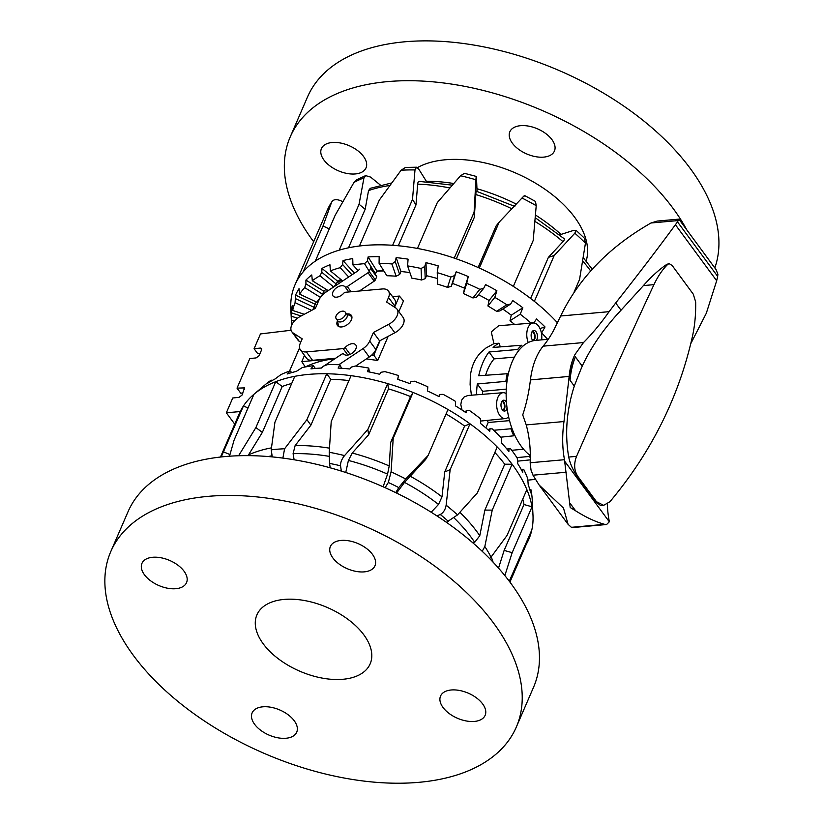 <?xml version="1.0" encoding="UTF-8"?>
<svg xmlns="http://www.w3.org/2000/svg" width="824" height="824" viewBox="0 0 824 824"><rect width="100%" height="100%" fill="white"/><g stroke="black" fill="none" stroke-linecap="round" stroke-linejoin="round"><path stroke-width="1.24" d="M528.246 342.557A12.988 7.457 -95.1 0 1 533.179 323.008A12.988 7.457 -95.1 0 1 538.556 326.098A12.988 7.457 -95.1 0 1 541.656 339.859M485.81 348.109L493.926 343.629L491.279 331.887L498.695 325.717L533.179 323.008M493.926 343.629L499.035 343.206A13.297 7.632 84.9 0 0 500.477 346.883M514.372 434.351L513.743 435.803A62.212 35.731 -95.1 0 1 510.89 428.768L493.7 430.262M529.605 455.033L528.977 456.486L516.906 457.598M506.163 393.594A12.988 7.457 84.9 0 0 503.021 392.708A12.988 7.457 84.9 0 0 496.8 401.442A12.988 7.457 84.9 0 0 499.859 415.502A12.988 7.457 84.9 0 0 505.328 418.582A12.988 7.457 84.9 0 0 508.604 416.789M522.447 346.564L521.499 345.266L493.113 347.44A62.521 35.906 84.9 0 1 499.035 343.206M532.088 331.681A4.542 2.606 -95.1 0 1 534.312 334.575A4.542 2.606 -95.1 0 1 534.127 339.097A4.542 2.606 -95.1 0 1 532.881 340.549M533.149 340.796A5.459 3.131 -95.1 0 1 531.686 332.422A5.459 3.131 -95.1 0 1 533.798 330.517A5.459 3.131 -95.1 0 1 536.96 333.545A5.459 3.131 -95.1 0 1 536.888 339.478A5.459 3.131 -95.1 0 1 536.414 340.333M534.024 340.621A5.459 3.131 84.9 0 0 534.56 339.684A5.459 3.131 84.9 0 0 532.675 331.011M501.929 401.37A4.542 2.606 -95.1 0 1 503.289 402.4A4.542 2.606 -95.1 0 1 504.412 406.871A4.542 2.606 -95.1 0 1 502.722 410.239M507.069 408.117A5.459 3.131 -95.1 0 1 504.618 411.073A5.459 3.131 -95.1 0 1 502.341 409.786A5.459 3.131 -95.1 0 1 501.054 403.894A5.459 3.131 -95.1 0 1 503.639 400.207A5.459 3.131 -95.1 0 1 505.915 401.504A5.459 3.131 -95.1 0 1 506.472 402.431M503.413 410.785A5.459 3.131 84.9 0 0 503.588 401.71A5.459 3.131 84.9 0 0 502.516 400.711M388.176 336.326L377.711 360.51L366.433 358.873M334.935 358.697C323.678 359.995 313.789 362.756 305.271 366.968M394.572 307.187L399.393 296.053L403.482 300.945L398.857 311.647M485.861 427.903L488.199 422.485L487.283 420.384M462.058 410.053L460.812 404.677L461.584 400.217L464.139 396.983L467.95 395.479L503.021 392.708M471.441 395.592L470.113 384.643L470.329 376.383C471.297 366.886 474.717 359.007 480.557 352.734L485.975 347.986M336.182 318.703L337.892 321.03A5.583 3.327 -36.4 0 0 342.465 321.463A5.583 3.327 -36.4 0 0 346.945 317.302A5.583 3.327 -36.4 0 0 346.894 314.397L345.174 312.08A5.583 3.327 -36.4 0 0 340.611 311.637A5.583 3.327 -36.4 0 0 336.13 315.798A5.583 3.327 -36.4 0 0 336.182 318.703A5.583 3.327 -36.4 0 0 340.755 319.135A5.583 3.327 -36.4 0 0 345.235 314.984A5.583 3.327 -36.4 0 0 345.174 312.08M304.478 355.391L301.79 361.623L305.241 366.979M399.393 296.053L392.554 296.661M371.346 355.412L373.797 355.196L380.111 340.621M373.797 355.196L377.711 360.51M301.79 361.623L334.997 358.656M259.972 353.589L257.799 353.753L254.08 348.717L260.374 348.058L261.589 348.47L261.61 349.809L259.055 355.721L256.11 357.915L249.816 358.564L237.024 388.135L244.532 387.888L241.999 395.149L239.042 397.333L232.759 397.992L226.353 412.783L240.237 411.547M242.915 393.017L240.732 393.182L237.024 388.135M254.08 348.717L260.477 333.926L291.078 330.259M234.716 424.133L226.353 412.783M521.499 345.266A62.212 35.731 84.9 0 0 517.678 349.479L518.595 350.715M506.842 382.645L505.885 381.347A62.212 35.731 -95.1 0 1 507.193 373.725L508.099 374.961M510.89 428.768L511.549 427.244M528.977 456.486A62.212 35.731 84.9 0 0 530.316 457.495M505.885 381.347L477.302 383.974L482.699 391.297A52.262 30.014 84.9 0 0 482.534 394.315M477.302 383.974A62.521 35.906 84.9 0 0 476.54 394.789M517.678 349.479L489.013 351.992L494.101 358.893A52.262 30.014 84.9 0 0 485.594 375.281M489.013 351.992A62.521 35.906 84.9 0 0 478.713 375.775L507.193 373.725M514.413 357.132L494.101 358.893M506.286 389.113L482.699 391.297M530.275 459.864L517.544 461.162M523.559 449.204L511.745 450.295M509.541 420.631L488.199 422.485M513.743 435.803L500.621 437.204M359.346 269.149A3.08 1.833 143.6 0 1 357.719 270.983L325.717 292.273A12.504 7.437 -36.4 0 0 319.115 299.751L315.376 308.382L300.142 316.498A12.71 7.56 -36.4 0 0 291.809 331.753A12.71 7.56 -36.4 0 0 293.035 332.906L302.202 338.839L300.255 343.33A12.504 7.437 -36.4 0 0 300.389 349.829A12.504 7.437 -36.4 0 0 306.353 351.91L343.155 348.614A2.122 1.257 -36.4 0 0 345.132 347.543A7.55 4.491 143.6 0 1 355.608 344.731A7.55 4.491 143.6 0 1 355.783 344.937A7.55 4.491 143.6 0 1 352.548 352.899A7.55 4.491 143.6 0 1 343.793 354.104A2.122 1.257 -36.4 0 0 341.527 354.31L324.203 365.846M396.993 309.103L403.183 317.518A12.71 7.56 143.6 0 1 394.851 332.772L379.607 340.889L373.416 332.484L388.66 324.368A12.71 7.56 -36.4 0 0 396.993 309.103A12.71 7.56 -36.4 0 0 395.757 307.96L386.6 302.027L388.537 297.536A12.504 7.437 -36.4 0 0 388.403 291.026A12.504 7.437 -36.4 0 0 382.449 288.956L345.637 292.242A2.122 1.257 -36.4 0 0 343.659 293.323A7.55 4.491 143.6 0 1 333.184 296.135A7.55 4.491 143.6 0 1 333.009 295.929A7.55 4.491 143.6 0 1 336.243 287.967A7.55 4.491 143.6 0 1 344.998 286.762A2.122 1.257 -36.4 0 0 347.264 286.556L368.029 272.734A2.122 1.257 -36.4 0 0 369.142 271.477L370.501 268.336L376.692 276.74L375.332 279.882A2.122 1.257 143.6 0 1 374.22 281.149L359.377 291.016M351.848 316.54L346.585 313.996A8.59 5.109 143.6 0 1 347.213 313.913A8.59 5.109 143.6 0 1 351.312 315.334A8.59 5.109 143.6 0 1 349.819 322.318A8.59 5.109 143.6 0 1 341.579 326.953A8.59 5.109 143.6 0 1 337.479 325.521A8.59 5.109 143.6 0 1 337.593 320.629L338.468 326.397M376.3 276.174L376.692 276.74M388.403 291.026L394.603 299.442A12.504 7.437 143.6 0 1 394.727 305.941L394.274 306.992M379.607 340.889L375.878 349.52A12.504 7.437 143.6 0 1 369.265 356.998L355.628 366.062M338.839 364.713L363.075 348.583A12.504 7.437 -36.4 0 0 369.677 341.105L373.416 332.484M323.029 366.618L320.855 368.071M335.605 358.255L312.543 360.315A12.504 7.437 143.6 0 1 306.579 358.244L300.389 349.829M300.709 342.279L299.225 341.311A12.71 7.56 143.6 0 1 298 340.168L291.809 331.753M504.844 575.585L512.168 552.677L532.026 506.801A157.806 88.755 23.4 0 1 532.984 515.144L532.489 505.153A153.223 86.17 -156.6 0 0 532.469 504.7L532.139 498.396A150.668 84.738 -156.6 0 0 530.883 489.497L530.687 492.896A153.223 86.17 -156.6 0 0 528.205 484.625L527.71 478.61A150.668 84.738 -156.6 0 0 523.652 469.278L522.684 469.309L522.735 472.265A153.223 86.17 -156.6 0 0 517.812 463.809L517.245 458.134A150.668 84.738 -156.6 0 0 510.581 448.781L508.985 448.689L508.882 451.449A153.223 86.17 -156.6 0 0 501.734 443.168L501.229 437.853A150.668 84.738 -156.6 0 0 492.237 428.892L490.053 428.768L489.744 431.323A153.223 86.17 -156.6 0 0 480.68 423.588L480.351 418.664A150.668 84.738 -156.6 0 0 469.433 410.476L466.703 410.424L466.157 412.793A153.223 86.17 -156.6 0 0 455.559 405.933L455.517 401.391A150.668 84.738 -156.6 0 0 443.147 394.356L439.964 394.449L439.141 396.663A153.223 86.17 -156.6 0 0 433.352 393.759A153.223 86.17 -156.6 0 0 427.491 390.978L427.821 386.806A150.668 84.738 -156.6 0 0 414.534 381.213L411.001 381.543L409.878 383.634A153.223 86.17 -156.6 0 0 397.683 379.38L398.476 375.538L397.755 379.401M391.091 471.853L393.202 438.347L413.051 392.461A157.806 88.755 23.4 0 1 430.88 400.413A157.806 88.755 23.4 0 1 447.988 409.518L428.14 455.404L405.717 478.991A157.806 88.755 -156.6 0 0 391.091 471.853L388.32 482.483A150.02 84.378 23.4 0 1 398.795 487.602L405.717 478.991M446.412 522.313L457.526 514.907A157.806 88.755 -156.6 0 0 446.134 505.184L450.151 469.67L470.01 423.793A157.806 88.755 -156.6 0 0 447.988 409.518M431.168 512.229L438.523 504.442L441.994 496.851L444.744 471.905L464.592 426.029L470.01 423.793A157.806 88.755 23.4 0 1 497.222 447.01L477.364 492.896L457.526 514.907M489.6 558.548L491.022 557.137A157.806 88.755 -156.6 0 0 484.831 546.518L492.237 510.118L512.095 464.231A157.806 88.755 -156.6 0 0 497.222 447.01M473.12 543.088L474.696 542.305L479.784 535.703L484.873 510.097L504.731 464.211L512.095 464.231A157.806 88.755 23.4 0 1 526.866 489.611L507.007 535.497L491.022 557.137M498.53 568.127L504.134 550.411L523.992 504.525L532.026 506.801A157.806 88.755 -156.6 0 0 526.866 489.611M532.984 515.144A157.806 88.755 23.4 0 1 531.82 529.945L509.273 581.229M509.932 582.105L526.371 544.128A157.806 88.755 -156.6 0 0 531.82 529.945M220.482 457.042L239.176 413.844A157.806 88.755 23.4 0 1 242.503 407.447A157.806 88.755 23.4 0 1 243.43 406.005L221.203 456.959M282.879 458.103L284.589 448.771A157.806 88.755 -156.6 0 0 271.209 449.842L272.27 456.908M271.209 449.842L274.938 422.207L294.796 376.321A157.806 88.755 23.4 0 1 326.767 373.766L306.919 419.653L284.589 448.771M329.219 452.273L329.548 463.418A150.02 84.378 23.4 0 1 340.539 465.797C340.415 462.46 341.744 459.061 344.545 455.6A157.806 88.755 -156.6 0 0 329.219 452.273L331.217 421.558L351.076 375.672A157.806 88.755 23.4 0 1 387.702 383.613L367.844 429.5L344.545 455.6M330.208 467.816L329.548 463.418M383.108 486.788L387.558 474.13L389.227 465.951L390.669 442.457L393.202 438.347M385.117 487.684L388.32 482.483M446.134 505.184C445.362 509.634 443.415 512.734 440.294 514.495A150.02 84.378 23.4 0 1 448.462 521.468M436.905 515.896L440.294 514.495M484.831 546.518L482.205 551.308M229.484 456.218L234.078 440.171L253.936 394.294A157.806 88.755 23.4 0 1 275.741 381.687L255.883 427.574L238.589 455.754M525.815 543.819L526.371 544.128M504.134 550.411L512.168 552.677M484.873 510.097L492.237 510.118M444.744 471.905L450.151 469.67M390.669 442.457L410.527 396.571L413.051 392.461A157.806 88.755 -156.6 0 0 387.702 383.613L388.495 388.877L368.637 434.763L352.239 453.035L348.408 460.451L345.74 472.492M396.56 493.051L404.512 482.411L425.606 459.514L428.14 455.404M398.476 375.538A150.668 84.738 -156.6 0 0 384.859 371.634L381.079 372.263L379.658 374.271A153.223 86.17 -156.6 0 0 367.452 371.624L368.75 368.081A150.668 84.738 -156.6 0 0 355.401 366.031L351.518 367.03L349.798 368.998A153.223 86.17 -156.6 0 0 338.108 368.081L339.962 364.754A150.668 84.738 -156.6 0 0 327.447 364.661L323.595 366.062L321.597 368.029A153.223 86.17 -156.6 0 0 310.936 368.884L313.347 365.722A150.668 84.738 -156.6 0 0 302.243 367.576L296.29 371.418A153.223 86.17 -156.6 0 0 287.133 374.003L290.089 370.913A150.668 84.738 -156.6 0 0 280.86 374.652L274.989 379.009A153.223 86.17 -156.6 0 0 267.718 383.212L271.199 380.132L271.91 380.657M290.089 370.913L291.778 372.582M313.347 365.722L315.314 368.441M339.962 364.754L341.517 368.276M368.75 368.081L369.348 371.995M466.703 410.424L464.839 411.907M490.053 428.768L487.89 429.664M508.985 448.689L506.914 449.049M522.684 469.309L521.118 469.309M521.098 469.278L523.652 469.278M530.553 489.724L529.822 489.621M529.739 489.322L530.883 489.497M271.199 380.132A150.668 84.738 -156.6 0 0 265.719 384.272L253.854 394.356A157.806 88.755 -156.6 0 0 243.43 406.005L248.034 407.932M439.964 394.449L438.728 396.447M294.796 376.321A157.806 88.755 -156.6 0 0 275.741 381.687L282.22 386.497L262.362 432.384L248.045 455.641M351.076 375.672A157.806 88.755 -156.6 0 0 326.767 373.766L330.754 379.287L310.895 425.163L295.136 445.568L293.097 453.663L294.127 459.782M523.992 504.525A149.371 84.007 -156.6 0 0 522.746 499.128M504.731 464.211A149.371 84.007 -156.6 0 0 494.863 452.469M464.592 426.029A149.371 84.007 -156.6 0 0 446.062 413.978M410.527 396.571A149.371 84.007 -156.6 0 0 388.495 388.877M348.954 380.575A149.371 84.007 -156.6 0 0 330.754 379.287M291.696 383.469A149.371 84.007 -156.6 0 0 282.22 386.497M229.937 454.549L223.572 451.892M262.362 432.384L255.883 427.574M310.895 425.163L306.919 419.653M368.637 434.763L367.844 429.5M341.332 471.081L340.539 465.797M395.705 492.628L398.795 487.602M426.338 181.259A127.679 71.812 23.4 0 1 453.767 183.515M383.85 270.931A128.977 72.543 -156.6 0 0 376.815 271.281M341.785 280.212A128.977 72.543 -156.6 0 0 336.717 283.044M327.561 290.223A128.977 72.543 -156.6 0 0 325.428 292.469M291.624 325.264A150.668 84.738 23.4 0 1 291.583 324.522A150.668 84.738 23.4 0 1 291.521 320.309L291.325 312.821A153.223 86.17 23.4 0 1 292.283 305.385L292.685 310.463A150.668 84.738 23.4 0 1 295.074 302.676L295.558 295.126A153.223 86.17 23.4 0 1 299.03 288.678L299.565 294.137A150.668 84.738 23.4 0 1 304.695 287.617L305.92 283.847L305.92 280.098A153.223 86.17 23.4 0 1 311.771 274.938L312.317 280.747A150.668 84.738 23.4 0 1 319.959 275.772L321.793 272.27L321.978 268.418A153.223 86.17 23.4 0 1 329.94 264.751L330.383 270.89A150.668 84.738 23.4 0 1 340.199 267.676L342.609 264.504L343.011 260.58A153.223 86.17 23.4 0 1 352.734 258.582L352.96 264.988A150.668 84.738 23.4 0 1 364.527 263.68L367.442 260.889L368.101 256.933A153.223 86.17 23.4 0 1 379.174 256.686L379.081 263.299A150.668 84.738 23.4 0 1 391.884 263.948L395.221 261.579L396.159 257.634A153.223 86.17 23.4 0 1 408.086 259.158L407.581 265.894A150.668 84.738 23.4 0 1 421.074 268.48L424.721 266.543L425.957 262.66A153.223 86.17 23.4 0 1 432.085 264.185A153.223 86.17 23.4 0 1 438.224 265.884L437.235 272.662A150.668 84.738 23.4 0 1 450.821 277.07L454.652 275.566L456.197 271.786A153.223 86.17 23.4 0 1 468.259 276.565L466.745 283.312L463.459 293.591L464.54 288.204A131.572 74.005 -156.6 0 0 452.479 283.435L451.202 286.392L447.535 287.36L450.821 277.07M475.932 179.787L474.099 212.221L454.24 258.108A157.806 88.755 -156.6 0 0 435.814 252.556A157.806 88.755 -156.6 0 0 417.449 248.446L437.307 202.57L460.534 175.749A157.806 88.755 23.4 0 1 475.932 179.787C476.169 176.12 476.354 175.502 476.509 177.943L476.324 176.439L464.468 173.318M414.997 169.94L416.542 167.21L405.459 167.447L401.103 170.238A157.806 88.755 23.4 0 1 414.997 169.94L412.505 199.398L392.646 245.284A157.806 88.755 23.4 0 1 417.449 248.446M392.646 245.284A157.806 88.755 -156.6 0 0 359.439 246.005L379.287 200.129L401.103 170.238M363.961 177.85L365.64 175.615L356.782 179.683L353.959 182.454A157.806 88.755 23.4 0 1 363.961 177.85L359.058 204.27L339.21 250.156A157.806 88.755 23.4 0 1 359.439 246.005M339.21 250.156A157.806 88.755 -156.6 0 0 315.314 261.136L335.172 215.249L353.959 182.454M327.272 210.264A157.806 88.755 23.4 0 1 327.375 210.017A157.806 88.755 23.4 0 1 331.639 202.168L323.018 225.992L303.16 271.879A157.806 88.755 23.4 0 1 315.314 261.136M303.16 271.879A157.806 88.755 -156.6 0 0 294.961 284.929A157.806 88.755 -156.6 0 0 292.726 291.212A157.806 88.755 23.4 0 0 290.738 306.683A157.806 88.755 -156.6 0 0 290.79 308.485A157.806 88.755 -156.6 0 0 290.81 308.969L291.583 324.522M316.282 301.914A131.572 74.005 -156.6 0 0 315.201 304.211A131.572 74.005 -156.6 0 0 315.18 304.262L312.832 309.742M299.565 294.137L316.89 302.202A131.572 74.005 23.4 0 1 319.815 298.36M325.995 289.245A131.572 74.005 -156.6 0 0 323.914 291.274L321.525 295.971M312.317 280.747L328.199 290.614A131.572 74.005 23.4 0 1 333.051 287.401M340.868 279.46A131.572 74.005 -156.6 0 0 337.541 281.139L336.264 284.095L333.813 286.886M383.768 270.787A131.572 74.005 -156.6 0 0 376.918 271.034L375.188 274.279M379.081 263.299L386.858 275.741A131.572 74.005 23.4 0 1 396.117 276.215L391.884 263.948M409.889 272.589A131.572 74.005 -156.6 0 0 400.948 271.518L399.671 274.474L396.117 276.215M407.581 265.894L411.815 278.141A131.572 74.005 23.4 0 1 421.558 280.006L421.074 268.48M437.482 278.553A131.572 74.005 -156.6 0 0 426.502 275.71L425.225 278.667L421.558 280.006M437.235 272.662L437.719 284.177A131.572 74.005 23.4 0 1 447.535 287.36M463.459 293.591A131.572 74.005 23.4 0 1 472.924 297.948L479.826 289.348L483.719 288.256L485.552 284.61A153.223 86.17 23.4 0 1 496.882 290.738L494.812 297.371L487.911 305.972L489.065 300.472A131.572 74.005 -156.6 0 0 478.507 294.745M483.719 288.256L476.447 297.309L472.924 297.948M487.911 305.972A131.572 74.005 23.4 0 1 496.594 311.307L506.822 304.777L510.633 304.056L512.734 300.575A153.223 86.17 23.4 0 1 522.849 307.774L520.212 314.232L509.994 320.763L511.261 315.18A131.572 74.005 -156.6 0 0 502.774 309.072M510.633 304.056L499.869 310.936L496.594 311.307M509.994 320.763A131.572 74.005 23.4 0 1 514.65 324.46M313.645 309.309A131.572 74.005 23.4 0 1 315.551 303.428M585.442 243.204L584.381 238.167L576.038 230.298L574.833 233.202A157.806 88.755 23.4 0 1 585.442 243.204L579.571 279.398L574.081 292.077M559.589 234.871L573.617 230.39L576.038 230.308M557.467 322.792A157.806 88.755 -156.6 0 0 534.364 301.378L554.212 255.492L574.833 233.202M523.786 196.658C525.197 194.835 524.6 195.288 521.983 198.018A157.806 88.755 23.4 0 1 536.218 205.701L535.487 201.427L524.569 195.525M536.218 205.701L533.19 240.515L513.331 286.402A157.806 88.755 -156.6 0 0 479.321 268.037L499.179 222.15L521.983 198.018M464.468 173.328L460.534 175.749M476.045 191.168L474.305 217.351L474.099 212.221M477.065 191.405L476.509 177.943M416.542 167.21L418.726 169.075L426.636 181.733M365.64 175.615L370.635 177.108L380.513 185.184M342.825 201.705L340.549 200.644C336.068 198.955 333.102 199.46 331.639 202.168L327.375 210.017L294.961 284.929M329.27 228.897L323.018 225.992M391.75 182.938L370.275 188.315L368.534 190.612L365.176 209.265L359.058 204.27M365.176 209.265L348.501 247.818M419.88 181.589C418.644 180.992 417.912 181.847 417.675 184.133L415.966 204.939L412.505 199.398M415.966 204.939L398.311 245.758M474.305 217.351L456.352 258.839M352.96 264.988L358.131 270.674M330.383 270.89L342.712 280.974M292.685 310.463L304.303 314.274M528.4 323.389L534.23 322.277L536.558 318.981A153.223 86.17 23.4 0 1 545.014 326.953L541.45 333.277M545.014 326.953L539.988 328.56M522.849 307.774L511.261 315.18M496.882 290.738L489.065 300.472M468.259 276.565L464.54 288.204M368.101 256.933L376.918 271.034M343.011 260.58L354.444 273.166M321.978 268.418L337.541 281.139M305.92 280.098L323.914 291.274M295.558 295.126L315.18 304.262M291.325 312.821L301.038 316.014M456.197 271.786L452.479 283.435M396.159 257.634L400.948 271.518M395.221 261.579L399.671 274.474M367.442 260.889L375.641 273.99M369.245 271.23L364.527 263.68M342.609 264.504L351.972 274.804M348.676 277.008L340.199 267.676M321.793 272.27L336.264 284.095M333.679 286.989L319.959 275.772M305.92 283.847L322.637 294.23M320.433 297.392L304.695 287.617M295.662 298.721L313.903 307.218M311.627 310.38L295.074 302.676M291.49 316.251L297.443 318.208M294.219 321.195L291.521 320.309M534.23 322.277L531.542 323.142M454.652 275.566L451.202 286.392M466.745 283.312A150.668 84.738 23.4 0 1 479.826 289.348M494.812 297.371A150.668 84.738 23.4 0 1 506.822 304.777M520.212 314.232A150.668 84.738 23.4 0 1 530.625 322.678M541.832 333.154A150.668 84.738 23.4 0 1 547.641 339.323M424.721 266.543L425.225 278.667M425.957 262.66L426.502 275.71M513.331 286.402A157.806 88.755 23.4 0 1 534.364 301.378M454.24 258.108A157.806 88.755 23.4 0 1 479.321 268.037M478.136 267.501L496.099 225.972L499.179 222.15M563.76 238.538C564.821 238.847 564.553 239.887 562.977 241.648L548.393 257.356L554.212 255.492M530.605 298.453L548.393 257.356M476.952 188.717A127.679 71.812 23.4 0 1 516.246 204.095M535.435 214.992A127.679 71.812 23.4 0 1 561.01 234.418M328.312 607.937A61.697 34.701 -156.6 0 0 256.923 614.838A61.697 34.701 -156.6 0 0 298.772 670.757A61.697 34.701 -156.6 0 0 370.161 663.845A61.697 34.701 -156.6 0 0 328.312 607.937M516.308 727.087L533.54 687.268A220.935 124.259 -156.6 0 0 383.665 487.036A220.935 124.259 -156.6 0 0 128.008 511.776L110.776 551.596A220.935 124.259 -156.6 0 0 260.652 751.828A220.935 124.259 -156.6 0 0 516.308 727.087A220.935 124.259 -156.6 0 0 366.443 526.855A220.935 124.259 -156.6 0 0 110.776 551.596M485.027 715.572A24.287 13.658 23.4 0 1 457.217 718.157A24.287 13.658 23.4 0 1 440.552 696.053A24.287 13.658 23.4 0 1 440.644 695.837A24.287 13.658 23.4 0 1 468.454 693.252A24.287 13.658 23.4 0 1 485.13 715.356A24.287 13.658 23.4 0 1 485.027 715.572M358.481 543.789A24.287 13.658 23.4 0 1 374.951 565.8A24.287 13.658 23.4 0 1 346.853 568.519A24.287 13.658 23.4 0 1 330.373 546.508A24.287 13.658 23.4 0 1 358.481 543.789M142.058 563.122A24.287 13.658 23.4 0 1 169.868 560.536A24.287 13.658 23.4 0 1 186.543 582.63A24.287 13.658 23.4 0 1 186.44 582.846A24.287 13.658 23.4 0 1 158.63 585.431A24.287 13.658 23.4 0 1 141.955 563.338A24.287 13.658 23.4 0 1 142.058 563.122M268.614 734.905A24.287 13.658 23.4 0 1 252.134 712.884A24.287 13.658 23.4 0 1 280.242 710.164A24.287 13.658 23.4 0 1 296.712 732.186A24.287 13.658 23.4 0 1 268.614 734.905M313.656 241.731A220.935 124.259 23.4 0 1 290.254 136.846A220.935 124.259 23.4 0 1 291.15 134.868A220.935 124.259 23.4 0 1 480.093 89.682A220.935 124.259 23.4 0 1 686.804 229.896M290.254 136.846L307.486 97.026A220.935 124.259 23.4 0 1 308.382 95.048A220.935 124.259 23.4 0 1 557.354 69.762A220.935 124.259 23.4 0 1 714.82 267.924M417.49 167.602A100.147 56.32 23.4 0 1 530.862 180.507A100.147 56.32 23.4 0 1 586.132 261.115M365.918 168.096A24.287 13.658 23.4 0 1 338.108 170.681A24.287 13.658 23.4 0 1 321.432 148.588A24.287 13.658 23.4 0 1 321.535 148.372A24.287 13.658 23.4 0 1 349.345 145.776A24.287 13.658 23.4 0 1 366.021 167.88A24.287 13.658 23.4 0 1 365.918 168.096M526.33 153.769A24.287 13.658 23.4 0 1 509.85 131.758A24.287 13.658 23.4 0 1 537.959 129.038A24.287 13.658 23.4 0 1 554.428 151.05A24.287 13.658 23.4 0 1 526.33 153.769M573.185 527.298L571.382 527.308L568.066 524.301L563.503 508.109L539.133 485.037L532.994 475.191L531.016 470.061L530.172 462.758A259.776 154.521 -36.4 0 0 526.217 424.906L522.725 414.905A129.883 74.603 84.9 0 0 530.429 379.895A62.346 35.803 -95.1 0 1 543.15 346.162A129.883 74.603 84.9 0 0 554.027 329.621L560.67 315.994C579.087 277.863 609.194 246.87 650.991 222.995L657.264 221.069L678.873 219.132L677.524 221.903A415.636 238.713 84.9 0 0 675.402 224.725C658.088 248.374 638.188 274.464 615.693 302.974L609.121 311.668C600.655 323.616 592.106 333.916 583.495 342.557L574.987 354.485C571.846 360.809 569.899 368.122 569.157 376.434L563.987 421.538A231.194 137.526 -36.4 0 0 564.481 459.699L570.198 507.512L575.636 510.829C586.08 517.421 595.762 521.932 604.682 524.342L606.598 524.517L609.307 521.798L609.07 520.222A231.194 137.526 143.6 0 1 607.34 504.02M548.3 339.272L535.734 340.394A60.368 34.67 84.9 0 0 507.028 381.151A60.368 34.67 84.9 0 0 521.283 446.33A60.368 34.67 84.9 0 0 530.316 455.569M574.307 386.085L570.043 380.297A60.368 34.67 -95.1 0 1 575.399 356.895L582.207 366.134A734.854 422.053 84.9 0 0 574.307 386.085C566.603 409.878 564.728 433.537 568.694 457.052L576.553 456.352C573.71 463.809 574.101 470.432 577.717 476.231L596.483 501.703L603.642 505.339L609.956 501.692C651.248 452.345 678.719 397.374 692.366 336.779C694.776 326.098 695.878 314.48 695.672 301.924L693.262 294.147L672.168 265.503L669.16 263.639L667.904 264.236C662.62 269.335 657.974 276.133 653.957 284.641C631.297 332.999 605.496 390.236 576.553 456.352M570.043 380.297C570.455 371.49 572.237 363.683 575.399 356.895M603.642 505.339L600.603 505.617L595.989 501.744L577.222 476.272C572.979 470.195 570.136 463.788 568.694 457.052M582.207 366.134C591.302 346.677 604.239 328.034 621.028 310.215L643.431 285.578C651.434 276.514 659.251 269.427 666.874 264.329L668.923 263.67M690.687 343.814L706.302 313.285L716.674 280.747A415.636 238.713 84.9 0 0 717.663 276.39L717.889 274.258L716.128 269.695L678.883 219.132M244.573 389.196L243.307 387.486M261.63 349.767L260.374 348.058M348.83 291.964L344.998 286.762M375.332 279.882L369.142 271.477M374.22 281.149L368.029 272.734M351.096 291.758L347.264 286.556M394.727 305.941L388.537 297.536M394.851 332.772L388.66 324.368M375.878 349.52L369.677 341.105M369.265 356.998L363.075 348.583M350.138 354.341L345.132 347.543M347.893 355.062L343.155 348.614M312.543 360.315L306.353 351.91M299.225 341.311L293.035 332.906M493.102 562.195A149.371 84.007 -156.6 0 0 491.217 556.88M479.784 535.703A149.371 84.007 -156.6 0 0 459.885 512.312M454.117 517.987A145.096 81.607 23.4 0 1 474.696 542.305M441.994 496.851A149.371 84.007 -156.6 0 0 409.878 476.035M404.512 482.411A145.096 81.607 23.4 0 1 438.523 504.442M389.227 465.951A149.371 84.007 -156.6 0 0 352.239 453.035M348.408 460.451A145.096 81.607 23.4 0 1 387.558 474.13M329.476 448.163A149.371 84.007 -156.6 0 0 295.136 445.568M293.097 453.663A145.096 81.607 23.4 0 1 329.116 456.341M271.457 447.865A149.371 84.007 -156.6 0 0 248.436 454.91M268.202 456.548A145.096 81.607 23.4 0 1 271.899 455.806M368.534 190.612A149.371 84.007 23.4 0 1 389.886 185.482M417.675 184.133A149.371 84.007 23.4 0 1 449.914 187.944M475.603 194.464A149.371 84.007 23.4 0 1 511.828 208.76M534.889 221.378A149.371 84.007 23.4 0 1 562.977 241.648M582.63 260.909A149.371 84.007 23.4 0 1 590.623 270.9M571.382 527.308L604.682 524.342M609.307 521.798L564.924 461.564M621.028 310.215L615.693 302.974M643.431 285.578L653.957 284.641M666.874 264.329L667.904 264.236M716.674 280.747L675.402 224.725M650.991 222.995L678.327 220.554M532.994 475.191L566.284 472.224M560.67 315.994L609.121 311.668M543.15 346.162L583.495 342.557M530.429 379.895L569.157 376.434M530.172 462.758L564.481 459.699M526.217 424.906L563.987 421.538M717.663 276.39L677.524 221.903M575.636 510.829L570.177 503.423M535.342 479.393L527.834 480.145M505.328 418.582L480.505 421.064M289.502 371.119L299.555 347.882M370.491 267.903L376.692 276.308M419.22 181.373L452.335 185.163M475.994 191.075L514.794 206.433M535.209 217.68L564.203 238.723M583.176 257.572L592.209 269.17M669.16 263.639L668.625 263.68M606.598 524.517L572.423 527.576M539.133 485.037L568.066 524.301"/></g></svg>
